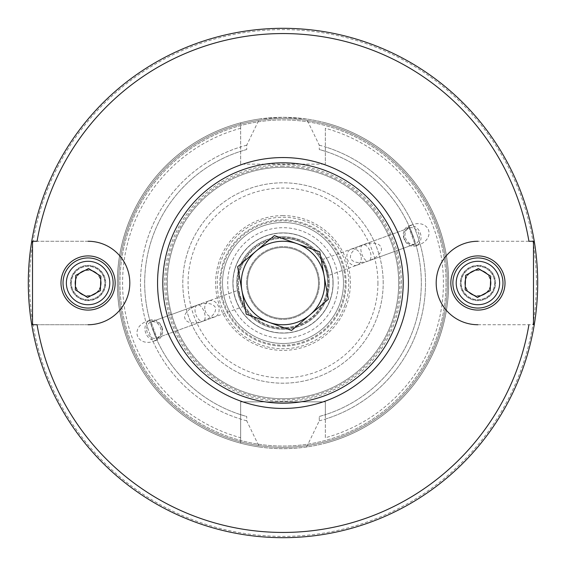 <?xml version="1.0" encoding="UTF-8"?>
<svg xmlns="http://www.w3.org/2000/svg" width="566" height="566" viewBox="0 0 566 566"><rect width="100%" height="100%" fill="white"/><g stroke="black" fill="none" stroke-linecap="round" stroke-linejoin="round"><path stroke-width="0.42" stroke-dasharray="2.83 2.12" d="M528.927 241.265L477.923 241.265L533.49 241.265L533.49 324.735L477.923 324.735A41.735 41.735 0 0 1 436.188 283A41.735 41.735 0 0 1 477.923 241.265A41.735 41.735 0 0 0 436.188 283A41.735 41.735 0 0 0 477.923 324.735A41.735 41.735 0 0 1 436.188 283A41.735 41.735 0 0 1 477.923 241.265M464.835 283A13.096 13.096 0 0 0 484.468 294.341A13.096 13.096 0 0 0 484.468 271.659A13.096 13.096 0 0 0 464.835 283A13.096 13.096 0 0 0 484.468 294.341A13.096 13.096 0 0 0 484.468 271.659A13.096 13.096 0 0 0 464.835 283M88.077 241.265L32.51 241.265L88.077 241.265A41.735 41.735 0 0 1 129.812 283A41.735 41.735 0 0 1 88.077 324.735L32.51 324.735L88.077 324.735A41.735 41.735 0 0 0 129.812 283A41.735 41.735 0 0 0 88.077 241.265A41.735 41.735 0 0 1 129.812 283A41.735 41.735 0 0 1 88.077 324.735M383.196 283A100.196 100.196 0 0 0 232.902 196.225A100.196 100.196 0 0 0 232.902 369.775A100.196 100.196 0 0 0 383.196 283A100.196 100.196 0 0 0 232.902 196.225A100.196 100.196 0 0 0 232.902 369.775A100.196 100.196 0 0 0 383.196 283M37.073 324.735L32.51 324.735L32.51 241.265M101.165 283A13.096 13.096 0 0 0 81.532 271.659A13.096 13.096 0 0 0 81.532 294.341A13.096 13.096 0 0 0 101.165 283A13.096 13.096 0 0 1 81.532 294.341A13.096 13.096 0 0 1 81.532 271.659A13.096 13.096 0 0 1 101.165 283M446.05 283A163.05 163.05 0 0 1 201.475 424.203A163.05 163.05 0 0 1 201.475 141.797A163.05 163.05 0 0 1 446.05 283A163.05 163.05 0 0 0 201.475 141.797A163.05 163.05 0 0 0 201.475 424.203A163.05 163.05 0 0 0 446.05 283A163.05 163.05 0 0 0 201.475 141.797A163.05 163.05 0 0 0 201.475 424.203A163.05 163.05 0 0 0 446.05 283M537.7 283A254.7 254.7 0 0 1 155.65 503.577A254.7 254.7 0 0 1 155.65 62.423A254.7 254.7 0 0 1 537.7 283M346.116 283A63.116 63.116 0 0 0 251.438 228.339A63.116 63.116 0 0 0 251.438 337.661A63.116 63.116 0 0 0 346.116 283A63.116 63.116 0 0 0 251.438 228.339A63.116 63.116 0 0 0 251.438 337.661A63.116 63.116 0 0 0 346.116 283M318.502 283A35.502 35.502 0 0 0 283 247.498A35.502 35.502 0 0 0 247.498 283A35.502 35.502 0 0 0 283 318.502A35.502 35.502 0 0 0 318.502 283M328.556 283A45.556 45.556 0 0 0 260.219 243.55A45.556 45.556 0 0 0 260.219 322.45A45.556 45.556 0 0 0 328.556 283A45.556 45.556 0 0 1 260.219 322.45A45.556 45.556 0 0 1 260.219 243.55A45.556 45.556 0 0 1 328.556 283M325.811 267.421L322.139 259.681C323.575 261.513 325.365 266.027 327.495 273.222L325.811 267.421L327.969 275.706L368.834 260.834C363.62 263.169 357.507 246.373 363.004 244.809C353.849 248.686 349.689 253.228 350.531 258.421C353.226 262.942 359.332 263.742 368.834 260.834C370.737 259.886 371.374 257.488 370.751 253.653L370.093 251.304C368.07 246.535 365.707 244.37 363.004 244.809C374.77 241.548 380.939 243.189 381.505 249.74C380.302 254.24 376.079 257.94 368.834 260.834L414.913 244.059L409.084 228.034L414.913 244.059M240.189 298.579L243.861 306.319C242.425 304.487 240.635 299.973 238.505 292.778L240.189 298.579L238.031 290.294L197.166 305.166C189.921 308.06 185.698 311.76 184.495 316.26C185.061 322.811 191.23 324.452 202.996 321.191C200.293 321.63 197.93 319.465 195.907 314.696L195.249 312.347C194.626 308.512 195.263 306.114 197.166 305.166C206.668 302.258 212.774 303.058 215.469 307.579C216.311 312.772 212.151 317.314 202.996 321.191C208.493 319.627 202.38 302.831 197.166 305.166L151.087 321.941L156.916 337.966L151.087 321.941M247.498 283A35.502 35.502 0 0 0 300.751 313.748A35.502 35.502 0 0 0 300.751 252.252A35.502 35.502 0 0 0 247.498 283M412.989 235.689L409.013 225.94L415.345 242.743L412.989 235.689L416.208 245.708L415.6 245.934L408.404 226.167L415.6 245.934M361.2 257.127A8.525 6.983 70 0 1 356.997 265.143A8.525 6.983 70 0 1 347.517 259.518A8.525 6.983 70 0 1 351.161 249.118A8.525 6.983 70 0 1 361.2 257.127M419.314 235.98A8.525 6.983 70 0 1 415.111 243.988A8.525 6.983 70 0 1 405.631 238.364A8.525 6.983 70 0 1 409.282 227.964A8.525 6.983 70 0 1 419.314 235.98M404.096 238.923A10.521 8.617 70 0 1 408.595 226.089A10.521 8.617 70 0 1 420.29 233.029A10.521 8.617 70 0 1 415.791 245.863A10.521 8.617 70 0 1 404.096 238.923M404.379 238.824A12.841 10.521 -20 0 0 420.043 244.314A12.841 10.521 -20 0 0 428.512 230.037A12.841 10.521 -20 0 0 412.847 224.546A12.841 10.521 -20 0 0 404.379 238.824M146.686 330.02A8.525 6.983 70 0 0 156.718 338.036A8.525 6.983 70 0 0 160.369 327.636A8.525 6.983 70 0 0 150.889 322.012A8.525 6.983 70 0 0 146.686 330.02M153.011 330.311L156.987 340.06L150.655 323.257L153.011 330.311L149.792 320.292L150.4 320.066L157.596 339.833L150.4 320.066M204.8 308.873A8.525 6.983 -110 0 1 209.003 300.857A8.525 6.983 -110 0 1 218.483 306.482A8.525 6.983 -110 0 1 214.839 316.882A8.525 6.983 -110 0 1 204.8 308.873M161.904 327.077A10.521 8.617 -110 0 1 157.405 339.911A10.521 8.617 -110 0 1 145.71 332.971A10.521 8.617 -110 0 1 150.209 320.137A10.521 8.617 -110 0 1 161.904 327.077M161.621 327.176A12.841 10.521 160 0 0 145.957 321.686A12.841 10.521 160 0 0 137.488 335.963A12.841 10.521 160 0 0 153.153 341.454A12.841 10.521 160 0 0 161.621 327.176M246.613 283A36.387 36.387 0 0 1 301.19 251.488A36.387 36.387 0 0 1 301.19 314.512A36.387 36.387 0 0 1 246.613 283A36.387 36.387 0 0 0 301.19 314.512A36.387 36.387 0 0 0 301.19 251.488A36.387 36.387 0 0 0 246.613 283M240.656 164.133L240.656 122.822L240.656 164.133L325.344 164.133L240.656 164.133M306.623 446.984L319.281 420.814L319.281 416.484L325.344 414.687L325.344 437.73A160.419 160.419 0 0 0 325.344 128.27L325.344 164.133L325.344 151.313L319.281 149.516L319.281 145.186L306.623 119.016L283 117.318L259.377 119.016L246.719 145.186L246.719 149.516L240.656 151.313A138.33 138.33 0 0 0 240.656 414.687L246.719 416.484L246.719 420.814L259.377 446.984C275.126 449.213 290.874 449.213 306.623 446.984A165.682 165.682 0 0 0 306.623 119.016M325.344 128.27L325.344 151.313A138.33 138.33 0 0 1 325.344 414.687L325.344 401.867L240.656 401.867L240.656 419.073A142.505 142.505 0 0 1 240.656 146.927M259.377 119.016A165.682 165.682 0 0 0 259.377 446.984M246.719 145.186A142.505 142.505 0 0 0 246.719 420.814M246.719 149.516A138.33 138.33 0 0 0 246.719 416.484M325.344 437.73L325.344 401.867L240.656 401.867L240.656 443.178A165.682 165.682 0 0 1 240.656 122.822A165.682 165.682 0 0 0 240.656 443.178L240.656 419.073M319.281 420.814A142.505 142.505 0 0 0 319.281 145.186M327.707 283A44.707 44.707 0 0 0 283 238.293A44.707 44.707 0 0 0 238.293 283A44.707 44.707 0 0 0 283 327.707A44.707 44.707 0 0 0 327.707 283M283 166.107A116.893 116.893 0 0 0 181.764 341.447A116.893 116.893 0 0 0 384.236 341.447A116.893 116.893 0 0 0 283 166.107M283 167.288A115.712 115.712 0 0 0 182.79 340.859A115.712 115.712 0 0 0 383.21 340.859A115.712 115.712 0 0 0 283 167.288A115.712 115.712 0 0 0 167.288 283A115.712 115.712 0 0 0 283 398.712A115.712 115.712 0 0 0 398.712 283A115.712 115.712 0 0 0 283 167.288A115.712 115.712 0 0 0 167.288 283A115.712 115.712 0 0 0 283 398.712A115.712 115.712 0 0 0 398.712 283A115.712 115.712 0 0 0 283 167.288M325.344 443.178A165.682 165.682 0 0 0 325.344 122.822A165.682 165.682 0 0 1 325.344 443.178M325.344 419.073A142.505 142.505 0 0 0 325.344 146.927M319.281 416.484A138.33 138.33 0 0 0 319.281 149.516M448.682 283A165.682 165.682 0 0 0 283 117.318A165.682 165.682 0 0 0 117.318 283A165.682 165.682 0 0 0 283 448.682A165.682 165.682 0 0 0 448.682 283A165.682 165.682 0 0 0 283 117.318A165.682 165.682 0 0 0 117.318 283A165.682 165.682 0 0 0 283 448.682A165.682 165.682 0 0 0 448.682 283M283 236.715A46.285 46.285 0 0 0 242.913 306.142A46.285 46.285 0 0 0 323.087 306.142A46.285 46.285 0 0 0 283 236.715A46.285 46.285 0 0 0 242.913 306.142A46.285 46.285 0 0 0 323.087 306.142A46.285 46.285 0 0 0 283 236.715M283 238.293A44.707 44.707 0 0 0 244.286 305.357A44.707 44.707 0 0 0 321.714 305.357A44.707 44.707 0 0 0 283 238.293M477.923 255.91A27.09 27.09 0 0 0 454.463 296.542A27.09 27.09 0 0 0 501.384 296.542A27.09 27.09 0 0 0 477.923 255.91M477.923 265.645A17.355 17.355 0 0 0 462.889 291.681A17.355 17.355 0 0 0 492.958 291.681A17.355 17.355 0 0 0 477.923 265.645A17.355 17.355 0 0 0 462.889 291.681A17.355 17.355 0 0 0 492.958 291.681A17.355 17.355 0 0 0 477.923 265.645M477.923 324.735L533.49 324.735M494.613 283.559A16.697 16.697 0 0 0 478.482 266.31A16.697 16.697 0 0 0 461.233 282.441A16.697 16.697 0 0 0 477.364 299.69A16.697 16.697 0 0 0 494.613 283.559A16.697 16.697 0 0 1 477.364 299.69A16.697 16.697 0 0 1 461.233 282.441A16.697 16.697 0 0 1 478.482 266.31A16.697 16.697 0 0 1 494.613 283.559M502.962 283.842A25.053 25.053 0 0 1 464.679 304.26A25.053 25.053 0 0 1 466.136 260.898A25.053 25.053 0 0 1 502.962 283.842M465.202 282.575A12.728 12.728 0 0 0 483.909 294.228A12.728 12.728 0 0 0 484.652 272.204A12.728 12.728 0 0 0 465.202 282.575M477.435 297.49L490.234 290.669L490.722 276.173L478.412 268.51L465.62 275.331L465.132 289.827L477.435 297.49M88.077 310.09A27.09 27.09 0 0 0 111.537 269.458A27.09 27.09 0 0 0 64.616 269.458A27.09 27.09 0 0 0 88.077 310.09M88.077 300.355A17.355 17.355 0 0 0 103.111 274.319A17.355 17.355 0 0 0 73.042 274.319A17.355 17.355 0 0 0 88.077 300.355A17.355 17.355 0 0 0 103.111 274.319A17.355 17.355 0 0 0 73.042 274.319A17.355 17.355 0 0 0 88.077 300.355M71.387 282.441A16.697 16.697 0 0 0 87.518 299.69A16.697 16.697 0 0 0 104.767 283.559A16.697 16.697 0 0 0 88.636 266.31A16.697 16.697 0 0 0 71.387 282.441A16.697 16.697 0 0 1 88.636 266.31A16.697 16.697 0 0 1 104.767 283.559A16.697 16.697 0 0 1 87.518 299.69A16.697 16.697 0 0 1 71.387 282.441M63.038 282.158A25.053 25.053 0 0 1 101.321 261.74A25.053 25.053 0 0 1 99.864 305.102A25.053 25.053 0 0 1 63.038 282.158M100.798 283.425A12.728 12.728 0 0 0 82.091 271.772A12.728 12.728 0 0 0 81.348 293.796A12.728 12.728 0 0 0 100.798 283.425M88.565 268.51L75.766 275.331L75.278 289.827L87.588 297.49L100.38 290.669L100.868 276.173L88.565 268.51M241.923 290.45A41.75 41.75 0 0 0 297.468 322.16A41.75 41.75 0 0 0 319.054 261.952A41.75 41.75 0 0 0 256.009 251.148L274.397 235.569L319.776 251.835L328.379 299.265L291.603 330.431L246.224 314.165L237.621 266.735L256.009 251.148M298.126 240.791A44.841 44.841 0 0 0 238.88 291.002A44.841 44.841 0 0 0 311.986 317.208A44.841 44.841 0 0 0 298.126 240.791M299.902 235.838A50.098 50.098 0 0 1 330.162 299.902A50.098 50.098 0 0 1 266.098 330.162A50.098 50.098 0 0 1 235.838 266.098A50.098 50.098 0 0 1 299.902 235.838M266.098 330.162A50.098 50.098 0 0 0 332.292 274.057A50.098 50.098 0 0 0 250.611 244.781A50.098 50.098 0 0 0 266.098 330.162A50.098 50.098 0 0 0 332.292 274.057A50.098 50.098 0 0 0 250.611 244.781A50.098 50.098 0 0 0 266.098 330.162M339.94 303.411A60.484 60.484 0 0 1 262.589 339.94A60.484 60.484 0 0 1 226.06 262.589A60.484 60.484 0 0 1 303.411 226.06A60.484 60.484 0 0 1 339.94 303.411A60.484 60.484 0 0 0 303.411 226.06A60.484 60.484 0 0 0 226.06 262.589A60.484 60.484 0 0 0 262.589 339.94A60.484 60.484 0 0 0 339.94 303.411A60.484 60.484 0 0 0 303.411 226.06A60.484 60.484 0 0 0 226.06 262.589A60.484 60.484 0 0 0 262.589 339.94A60.484 60.484 0 0 0 339.94 303.411M401.089 325.33A125.447 125.447 0 0 1 240.67 401.089A125.447 125.447 0 0 1 164.911 240.67A125.447 125.447 0 0 1 325.33 164.911A125.447 125.447 0 0 1 401.089 325.33M447.366 283A164.366 164.366 0 0 0 200.817 140.658A164.366 164.366 0 0 0 200.817 425.342A164.366 164.366 0 0 0 447.366 283A164.366 164.366 0 0 1 200.817 425.342A164.366 164.366 0 0 1 200.817 140.658A164.366 164.366 0 0 1 447.366 283M536.384 283A253.384 253.384 0 0 0 156.308 63.562A253.384 253.384 0 0 0 156.308 502.438A253.384 253.384 0 0 0 536.384 283M377.939 283A94.939 94.939 0 0 1 235.534 365.219A94.939 94.939 0 0 1 235.534 200.781A94.939 94.939 0 0 1 377.939 283M240.656 122.822A165.682 165.682 0 0 0 240.656 443.178M240.656 128.27A160.419 160.419 0 0 0 240.656 437.73M332.964 283A49.964 49.964 0 0 0 258.018 239.729A49.964 49.964 0 0 0 258.018 326.271A49.964 49.964 0 0 0 332.964 283M345.182 283A62.182 62.182 0 0 0 251.905 229.145A62.182 62.182 0 0 0 251.905 336.855A62.182 62.182 0 0 0 345.182 283M283 215.611A67.389 67.389 0 0 0 215.611 283A67.389 67.389 0 0 0 283 350.389A67.389 67.389 0 0 0 350.389 283A67.389 67.389 0 0 0 283 215.611M401.344 283A118.344 118.344 0 0 0 223.832 180.512A118.344 118.344 0 0 0 223.832 385.488A118.344 118.344 0 0 0 401.344 283M478.518 265.376A17.638 17.638 0 0 1 492.894 292.325A17.638 17.638 0 0 1 462.365 291.299A17.638 17.638 0 0 1 478.518 265.376M87.482 300.624A17.638 17.638 0 0 1 73.106 273.675A17.638 17.638 0 0 1 103.635 274.701A17.638 17.638 0 0 1 87.482 300.624M335.051 301.657A55.291 55.291 0 0 1 264.343 335.051A55.291 55.291 0 0 1 230.949 264.343A55.291 55.291 0 0 1 301.657 230.949A55.291 55.291 0 0 1 335.051 301.657M344.892 305.187A65.748 65.748 0 0 1 232.845 325.507A65.748 65.748 0 0 1 271.27 218.306A65.748 65.748 0 0 1 344.892 305.187M396.136 323.554A120.183 120.183 0 0 0 261.556 164.748A120.183 120.183 0 0 0 191.315 360.705A120.183 120.183 0 0 0 396.136 323.554M322.139 259.681L409.084 228.034M408.404 226.167L409.013 225.94M356.997 265.143L415.111 243.988M351.161 249.118L409.282 227.964M415.791 245.863L420.043 244.314M408.595 226.089L412.847 224.546M243.861 306.319L156.916 337.966M209.003 300.857L150.889 322.012M214.839 316.882L156.718 338.036M157.596 339.833L156.987 340.06M150.209 320.137L145.957 321.686M157.405 339.911L153.153 341.454"/><path stroke-width="0.85" d="M528.927 324.735A249.443 249.443 0 0 1 37.073 324.735L31.746 324.735A254.7 254.7 0 0 1 31.746 241.265L37.073 241.265A249.443 249.443 0 0 1 528.927 241.265L534.254 241.265A254.7 254.7 0 0 1 534.254 324.735L533.49 324.735L533.49 241.265L534.254 241.265A254.7 254.7 0 0 0 31.746 241.265L32.51 241.265L32.51 324.735L31.746 324.735A254.7 254.7 0 0 0 534.254 324.735L533.49 324.735M37.073 241.265L32.51 241.265M477.923 255.91A27.09 27.09 0 0 1 501.384 296.542A27.09 27.09 0 0 1 454.463 296.542A27.09 27.09 0 0 1 477.923 255.91M477.923 241.265A41.735 41.735 0 0 0 436.188 283A41.735 41.735 0 0 0 477.923 324.735M478.765 257.962A25.053 25.053 0 0 0 452.892 282.158A25.053 25.053 0 0 0 477.081 308.038A25.053 25.053 0 0 0 502.962 283.842A25.053 25.053 0 0 0 478.765 257.962M465.132 289.827L465.62 275.331L478.412 268.51L490.722 276.173L490.234 290.669L477.435 297.49L465.132 289.827M88.077 310.09A27.09 27.09 0 0 1 64.616 269.458A27.09 27.09 0 0 1 111.537 269.458A27.09 27.09 0 0 1 88.077 310.09M88.077 324.735A41.735 41.735 0 0 0 129.812 283A41.735 41.735 0 0 0 88.077 241.265M87.235 308.038A25.053 25.053 0 0 0 113.108 283.842A25.053 25.053 0 0 0 88.919 257.962A25.053 25.053 0 0 0 63.038 282.158A25.053 25.053 0 0 0 87.235 308.038M100.868 276.173L100.38 290.669L87.588 297.49L75.278 289.827L75.766 275.331L88.565 268.51L100.868 276.173M243.698 268.914A41.75 41.75 0 0 0 241.923 290.45A41.75 41.75 0 0 1 256.009 251.148A41.75 41.75 0 0 0 243.698 268.914M256.009 251.148A41.75 41.75 0 0 1 324.077 275.55A41.75 41.75 0 0 1 268.914 322.302A41.75 41.75 0 0 1 241.923 290.45M291.603 330.431L246.224 314.165L237.621 266.735L274.397 235.569L319.776 251.835L328.379 299.265L291.603 330.431M401.089 325.33A125.447 125.447 0 0 0 325.33 164.911A125.447 125.447 0 0 0 164.911 240.67A125.447 125.447 0 0 0 240.67 401.089A125.447 125.447 0 0 0 401.089 325.33A125.447 125.447 0 0 0 325.33 164.911A125.447 125.447 0 0 0 164.911 240.67A125.447 125.447 0 0 0 240.67 401.089A125.447 125.447 0 0 0 401.089 325.33M478.652 261.301A21.706 21.706 0 0 1 496.347 294.483A21.706 21.706 0 0 1 458.771 293.216A21.706 21.706 0 0 1 478.652 261.301M87.348 304.699A21.706 21.706 0 0 1 69.653 271.517A21.706 21.706 0 0 1 107.229 272.784A21.706 21.706 0 0 1 87.348 304.699M396.136 323.554A120.183 120.183 0 0 1 191.315 360.705A120.183 120.183 0 0 1 261.556 164.748A120.183 120.183 0 0 1 396.136 323.554"/></g></svg>
